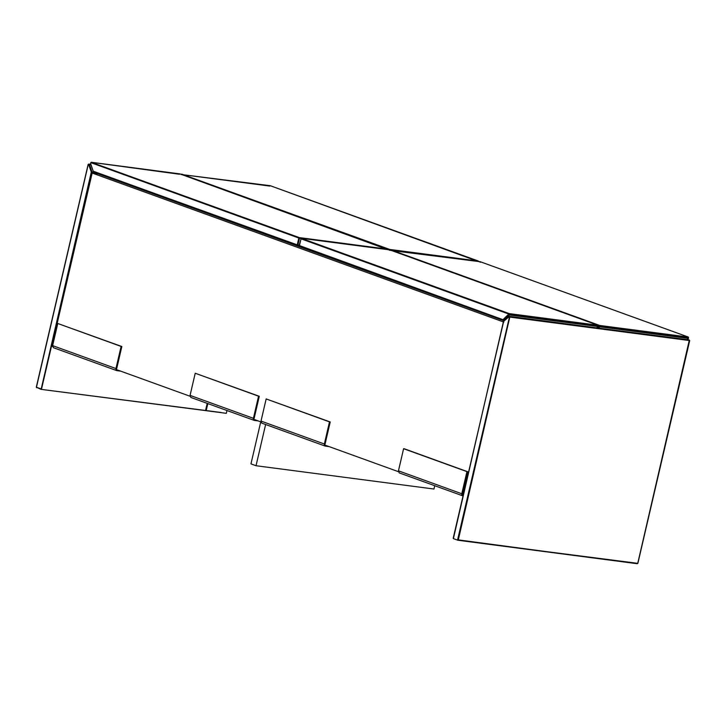 <?xml version="1.0" encoding="UTF-8"?>
<svg xmlns="http://www.w3.org/2000/svg" width="726" height="726" viewBox="0 0 726 726"><rect width="100%" height="100%" fill="white"/><g stroke="black" fill="none" stroke-linecap="round" stroke-linejoin="round"><path stroke-width="1.09" d="M457.625 539.717L509.452 316.981L509.171 316.427L503.626 321.346L509.425 316.364L508.953 316.799L509.425 316.364L689.328 340.031L637.755 563.294L689.582 340.558L510.133 317.144L509.452 316.981L509.933 316.545L458.306 539.881L457.879 540.244L457.625 539.717L458.306 539.881L457.879 540.244L453.441 538.638L457.879 540.244L637.274 563.721L637.755 563.294M453.242 538.048L503.681 321.282M637.274 563.721L458.306 539.881M453.187 538.111L453.441 538.638M36.463 387.158L88.245 164.493L90.696 164.312L88.136 164.43L36.3 387.158L41.155 389.372L221.094 412.477M207.836 403.592L206.184 410.689L41.11 389.363L91.294 172.071L91.975 172.234L91.294 172.071L88.753 164.675L89.425 164.466L88.3 164.421M40.856 388.827L36.418 387.23L41.11 389.363L220.931 412.477M36.418 387.23L36.672 387.757M52.571 346.483L51.864 346.229L92.166 173.042L98.019 173.813L503.962 320.774M92.166 173.042L503.871 322.09M115.915 369.416L190.021 396.242M253.356 419.174L260.961 421.924M324.295 444.856L398.402 471.682M461.745 494.615L463.061 495.096M206.184 410.689L226.321 413.33L226.975 410.526M207.209 403.366L205.558 410.462M265.625 424.519L256.033 465.729L433.966 489.025L434.729 485.739M319.948 253.501L317.135 253.129M260.752 421.851L250.96 463.896L256.033 465.729M312.062 251.296L315.202 251.713M325.076 444.094L330.23 421.969L266.161 398.937L261.006 421.071L261.796 423.131L325.13 446.063L329.141 446.608M330.23 421.969L329.495 421.87L324.35 444.003L325.366 446.118M266.161 398.937L329.495 421.87M462.879 495.885L399.236 472.889L398.456 470.829L403.602 448.704L404.337 448.795L467.671 471.728L462.526 493.852M462.807 495.876L461.79 493.762L466.945 471.628L403.602 448.704M466.945 471.628L467.671 471.728M116.695 368.654L121.841 346.529L57.771 323.497L52.626 345.63L53.406 347.69L116.75 370.623L120.761 371.167M121.841 346.529L121.115 346.429L115.96 368.554L116.977 370.677M57.771 323.497L121.115 346.429M258.202 420.926L254.191 420.381L190.856 397.449L190.067 395.389L195.221 373.255L259.291 396.287L254.136 418.412M254.427 420.436L253.41 418.321L258.556 396.187L195.221 373.255M258.556 396.187L259.291 396.287M478.543 261.632L478.334 261.033L478.588 261.56L478.334 261.033L389.735 249.435L389.944 250.034M389.254 249.871L389.735 249.435L181.663 174.113L181.237 174.476L269.836 186.074M181.663 174.113L181.191 174.549M303.659 248.256L303.813 247.584L303.659 248.256M307.77 249.744L307.933 249.072M109.844 178.088L109.998 177.416M113.955 179.576L114.109 178.905L113.955 179.576M93.182 171.173L297.515 245.297L297.261 244.771L297.941 244.934L297.515 245.297L93.382 171.4M299.112 245.089L297.515 245.297M388.111 249.798L387.902 249.2L388.156 249.726L387.902 249.2L299.303 237.602L299.511 238.201L298.831 238.037L299.303 237.602L91.24 162.279L90.759 162.706L91.24 162.279L179.404 174.24M179.839 173.868L387.902 249.2M93.128 170.864L90.578 163.468L91.24 162.279M297.261 244.771L298.831 238.037L90.804 162.642M598.505 328.016L599.558 327.117L599.05 326.646L688.384 338.343L687.105 339.614M688.384 338.343L688.302 337.055L688.33 338.407L599.73 326.809L599.912 326.047L599.222 325.883L599.703 325.457L599.912 326.047L688.511 337.644L688.302 337.055L599.703 325.457L391.632 250.125L480.24 261.723L479.804 262.086L480.24 261.723L688.302 337.055M480.494 262.249L480.24 261.723L480.494 262.249M319.812 254.1L319.966 253.438M323.923 255.597L324.077 254.926L323.923 255.597M503.554 319.894L299.157 245.461L503.554 319.894L509.126 315.284L508.617 314.812L597.952 326.509L596.672 327.78M299.212 245.388L299.411 245.987M299.157 245.461L301.208 238.291L300.727 238.727L301.208 238.291L389.808 249.889L389.381 250.252L389.808 249.889L597.87 325.212L597.725 326.881L598.124 325.747L509.48 314.213L508.799 314.049L509.271 313.614L509.298 314.975L597.952 326.509M503.3 319.358L508.799 314.049L300.727 238.727L301.208 238.291L509.271 313.614L597.87 325.212M390.062 250.416L389.808 249.889L390.062 250.416M689.328 340.031L509.425 316.364M90.741 164.439L88.726 164.058M96.15 172.407L91.966 171.862L89.425 164.466L90.814 164.648M41.536 388.991L91.975 172.234L97.765 172.988M261.006 421.071L324.35 444.003M398.456 470.829L461.79 493.762M52.626 345.63L115.96 368.554M190.067 395.389L253.41 418.321M390.397 250.098L391.232 250.207M388.265 249.508L388.991 249.771M270.272 185.711L478.334 261.033M297.941 244.934L299.511 238.201L300.8 238.364M297.615 245.315L299.03 245.497M598.233 325.529L599.222 325.883L599.05 326.646L597.589 327.898M503.644 319.903L299.357 245.969L301.154 238.282L389.862 249.898L597.934 325.23L598.07 326.573L596.781 327.798M504.897 319.975L503.808 319.83M688.774 339.832L689.7 340.621L637.864 563.358L457.925 540.253L453.387 538.628L503.508 321.282L508.999 316.472L688.774 339.832M181.073 174.476L270.326 185.72L478.706 261.632M299.03 245.506L93.318 171.381L90.478 163.677L91.186 162.261L179.894 173.886L388.274 249.789M687.213 339.632L688.502 338.407L688.366 337.064L480.294 261.741L391.042 250.497"/></g></svg>
